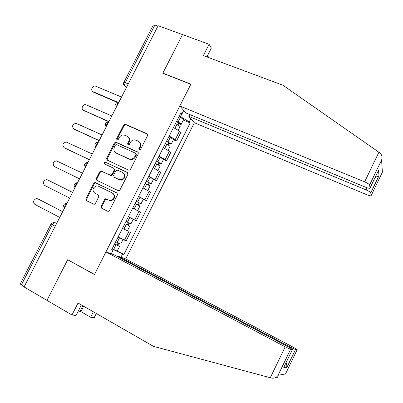 <?xml version="1.0" encoding="UTF-8"?>
<svg xmlns="http://www.w3.org/2000/svg" width="403" height="403" viewBox="0 0 403 403"><rect width="100%" height="100%" fill="white"/><g stroke="black" fill="none" stroke-linecap="round" stroke-linejoin="round"><path stroke-width="0.6" d="M139.216 149.997L140.531 149.463L147.604 135.549L147.05 133.71L125.101 124.169L123.63 125.036L116.633 138.713L116.996 139.987L117.323 140.058L118.281 139.453L119.192 137.68C120.235 135.846 121.741 134.924 123.696 134.909L126.869 136.028C129.051 137.307 129.615 139.257 128.562 141.881L127.655 143.669L128.023 144.954L129.328 144.42L130.24 142.632C131.267 140.823 132.753 139.891 134.698 139.846L138.007 140.985C140.224 142.279 140.803 144.249 139.75 146.899L138.834 148.697L139.216 149.997M101.123 206.296L101.632 208.21L107.646 211.222L108.543 211.308L109.515 210.497L117.475 194.835L116.946 192.926L94.952 182.473L93.823 183.315L85.95 198.704L86.444 200.593L93.556 204.16L94.383 204.256L95.405 203.434L98.79 196.795L98.287 194.901L94.74 193.153C92 190.246 92.544 187.823 96.372 185.879L98.312 186.156L112.326 192.987C115.097 195.767 114.643 198.205 110.966 200.301L108.729 200.054L105.561 198.8L104.518 199.631L101.123 206.296L101.737 206.608L102.251 208.517L107.707 211.253M24.054 286.941L158.137 25.721L182.519 34.598L162.802 73.255L190.821 84.287L94.544 274.453L67.694 259.718L46.97 300.356L24.054 286.941M128.552 170.096L129.227 170.202L130.431 169.341L138.315 153.825L137.771 151.961L115.797 142.138L114.442 143L106.639 158.253L107.148 160.097L128.552 170.096M127.917 174.282L119.998 189.873L118.915 190.71L118.124 190.614L96.816 180.297L96.317 178.433L99.677 171.869L100.866 171.023L110.775 175.325L111.943 174.474L114.175 170.091L113.656 168.227L104.709 164.016C103.974 163.22 104.145 162.59 105.218 162.127L127.383 172.398L127.917 174.282M290.059 347.814L290.372 347.159L118.22 256.268L125.731 258.922L194.332 122.734L366.876 194.755C369.551 195.813 370.982 196.085 371.163 195.566L370.755 192.815C370.292 192.03 368.715 191.052 366.03 189.878L367.047 187.768M24.18 286.704L20.226 283.994L51.045 224.023M123.857 82.333L153.281 25.067L154.893 25.031L125.278 82.675C124.567 84.242 124.482 85.441 125.011 86.277L126.366 87.622M157.926 26.135L154.893 25.031M169.144 136.093C172.016 137.519 174.025 138.743 175.164 139.77L179.406 131.373C178.282 130.315 176.287 129.071 173.416 127.65M179.406 131.373L180.71 132.728L176.499 141.07L173.431 139.74M175.164 139.77L176.499 141.07M163.457 159.482L166.515 160.857L170.746 152.475L169.376 151.241L163.306 147.634M159.019 156.117L165.119 159.674L166.515 160.857M153.442 179.31L156.485 180.725L160.737 172.308L153.155 167.708M148.848 176.227L156.485 180.725M138.536 196.609L146.415 200.689L150.682 192.231L142.959 187.869M138.632 196.427L146.415 200.689M128.34 216.774L136.295 220.733L140.582 212.24L132.713 208.119L137.166 210.381M128.366 216.718L136.295 220.733M126.769 230.476L122.426 228.466M118.059 237.1L126.134 240.873L130.436 232.34M179.249 116.119L180.544 116.658L182.005 113.767M190.826 118.684L189.224 121.852L180.544 116.658M112.926 250.394L113.344 249.573L123.887 254.439L190.186 122.94L189.224 121.852M122.598 253.966L120.945 257.23M111.268 253.809L112.976 250.429L111.742 249.593M180.458 113.727L182.07 113.767L181.033 112.593L111.576 249.915L112.976 250.429M182.07 113.767L183.728 110.487M113.344 249.573L112.084 248.908M183.36 120.084L190.186 122.94M112.2 248.681L123.887 254.439M139.352 150.047L139.373 149.13L140.284 147.332C141.257 145.035 140.879 143.181 139.141 141.765M127.963 136.778C129.711 138.169 130.093 140.017 129.116 142.324L128.209 144.108L128.184 145.009M147.589 134.179L125.66 124.643L124.189 125.504L117.208 139.156L117.177 140.043M138.254 152.359L116.376 142.576L115.021 143.438L107.233 158.661L107.344 160.187M135.887 154.5L135.509 153.195L116.648 144.637L115.359 145.171L114.402 147.045C113.344 149.654 113.898 151.614 116.059 152.913L128.925 158.827L130.849 159.18C132.632 158.994 133.992 158.072 134.919 156.399L135.887 154.5L136.431 154.918L135.811 153.432M115.742 152.752L116.059 152.913M136.431 154.918L135.463 156.812C134.537 158.48 133.181 159.407 131.403 159.588L129.484 159.235L116.633 153.331M113.938 168.414L114.764 170.474L112.533 174.847L111.364 175.698L102.115 171.507L101.475 171.401L100.287 172.247L96.937 178.801L97.143 180.458M127.781 172.706L106.236 162.6L105.032 162.988L105.002 164.152M119.107 179.511L121.051 179.788C124.98 177.824 125.529 175.386 122.688 172.474L117.041 170.021L115.842 170.877L113.606 175.265L114.125 177.139L119.686 179.879L121.625 180.156C125.494 178.267 126.079 175.854 123.373 172.912M114.477 177.36L114.125 177.139M119.686 179.879L114.709 177.511M112.916 193.324C115.686 196.1 115.233 198.533 111.566 200.623L109.329 200.377L106.165 199.127L105.128 199.953L101.737 206.608M95.179 193.39L94.74 193.153M98.483 195.027L95.365 193.485M117.228 193.123L95.571 182.831L94.448 183.667L86.59 199.027L87.083 200.911L93.622 204.19M175.527 123.479L180.096 126.542M176.479 121.595L179.607 123.434L178.6 123.258L177.884 124.673M121.53 97.042L95.662 86.182C92.554 85.154 90.055 90.615 93.123 91.748L117.424 102.08M176.62 121.318L178.066 122.038C179.899 122.975 180.962 123.706 181.264 124.225C181.29 124.557 180.584 124.431 179.154 123.852L178.544 125.056M178.927 116.749L180.378 117.464C182.206 118.406 183.269 119.142 183.561 119.676L183.476 119.852M117.046 102.251L93.859 92.388L92.922 91.652M178.831 122.799L178.6 123.258L179.154 123.852M165.482 143.342L170.126 146.284M166.464 141.393L169.623 143.191L168.64 142.959L167.844 144.536M111.822 115.953L85.864 104.694C82.781 103.919 80.58 109.213 83.517 110.336L108.956 121.54M166.575 141.171L171.28 143.992C171.33 144.274 170.645 144.113 169.22 143.508L168.514 144.909M168.897 136.582L173.517 139.564M108.845 121.756L83.441 110.301M168.822 142.597L168.64 142.959L169.22 143.508M155.387 163.291L160.107 166.112M156.409 161.276L159.598 163.039L158.636 162.752L157.759 164.484M102.075 134.94L76.026 123.293C72.384 124.371 71.663 126.27 73.875 129L99.193 140.556M156.49 161.114L161.255 163.845L159.245 163.245L158.434 164.852M158.822 156.505L163.517 159.366M99.113 140.712L73.971 129.066M158.772 162.48L158.636 162.752L159.245 163.245M378.906 152.233L379.933 152.989C381.812 154.671 382.397 156.958 381.676 159.845L369.596 184.967C369.103 184.111 367.445 183.073 364.634 181.859L378.906 152.233L282.956 85.25L203.364 55.599L209.097 44.275L182.519 34.598L162.867 73.124L190.891 84.156L179.834 105.989L364.634 181.859M209.097 44.275L211.363 48.058L206.88 56.909M194.332 122.734L188.826 116.376L366.03 189.878M207.167 56.349L208.719 56.929L209.263 57.795M179.834 105.989L185.828 112.911L365.566 187.214C368.367 188.307 369.863 188.569 370.045 187.994L369.611 185.027M189.753 114.533L188.826 116.376M208.432 57.488L208.719 56.929M375.102 177.476L379.001 175.723L370.765 192.866M370.045 187.994L377.873 171.713M83.688 306.245L80.958 311.65L90.604 317.242L93.35 311.801M90.604 317.242L94.211 317.68L96.312 313.504M105.949 251.93L285.183 346.827L290.558 349.32L292.457 349.406L288.649 347.048L114.13 254.822L105.949 251.93L94.478 274.589L68.293 260.046M78.469 310.663L79.94 311.514L82.847 305.761M290.598 349.325L277.959 375.51C276.231 377.682 274.1 378.538 271.562 378.074L153.467 346.348L78.051 303.006L71.976 314.995L76.031 315.484L81.381 304.92M71.976 314.995L46.97 300.356L67.628 259.854M80.958 311.65L79.94 311.514M290.372 347.159L295.505 349.542L297.192 349.618L293.52 347.366L125.731 258.922M117.938 256.832L118.22 256.268M277.017 377.001C277.869 377.248 277.712 377.359 276.554 377.319M284.236 366.503L292.457 349.406M295.505 349.542L286.951 367.35L287.107 366.695L286.12 362.589M145.251 183.33L150.052 186.025M146.304 181.249L149.523 182.972L148.586 182.63L147.629 184.524M92.287 154.011L66.157 141.982C62.661 143.191 62.007 145.11 64.188 147.74L89.395 159.648M146.36 181.143L151.18 183.788L149.226 183.078L148.309 184.886M148.702 176.514L153.472 179.249M89.34 159.749L64.545 147.961M148.677 182.448L149.226 183.078M135.076 203.46L139.947 206.029M136.159 201.314L139.408 202.991L138.496 202.598L137.453 204.653M82.459 173.164L56.254 160.767C52.909 162.087 52.309 164.016 54.46 166.56L79.552 178.826M136.184 201.258L141.065 203.812L139.161 202.991L138.143 205.006M79.527 178.867L55.1 166.913M138.536 202.508L139.161 202.991M129.791 226.128L124.849 223.675L129.791 226.128L127.449 230.773M122.482 228.355L127.439 230.788M128.35 222.663L127.242 224.859M72.585 192.392L47.579 179.879L46.32 179.632C43.116 181.053 42.577 182.997 44.698 185.461L69.669 198.08M125.963 221.469L130.904 223.927M128.325 216.799L133.252 219.282L130.904 223.932M129.046 223.01L127.947 225.181M114.608 243.916L119.58 246.349L117.218 251.024M114.578 243.986L119.58 246.349M118.094 242.964L117.006 245.11M62.672 211.711L37.786 198.83L36.356 198.588C33.293 200.095 32.804 202.044 34.89 204.437L59.74 217.419M115.696 241.765L120.714 244.102M38.381 199.092L62.702 211.651M118.789 243.301L117.792 245.281M56.717 223.307L55.05 222.663C54.123 222.491 53.201 223.191 52.289 224.763L21.329 285.037M56.622 223.494L55.05 222.663M126.683 86.998L125.056 86.328L124.003 85.411M134.703 219.912L139.015 211.368M144.884 199.742L149.181 191.239M155.024 179.662L159.301 171.194M165.119 159.674L169.376 151.241M124.472 240.173L128.804 231.589M118.981 102.014C117.56 102.841 116.82 104.281 116.759 106.342M116.492 106.855L116.15 106.432M108.659 122.114C107.213 123.001 106.468 124.446 106.427 126.461M98.297 142.309C96.816 143.246 96.07 144.702 96.055 146.677M87.884 162.59C86.373 163.588 85.622 165.049 85.632 166.978M77.426 182.967C75.885 184.02 75.129 185.486 75.165 187.375M66.918 203.434C65.346 204.543 64.591 206.019 64.646 207.862M106.191 126.925L105.908 126.582M95.843 147.085L95.627 146.823M87.617 162.384C84.519 163.079 83.804 164.721 85.461 167.31L85.305 167.164M76.983 182.715C74.016 183.541 73.356 185.189 75.013 187.662L74.943 187.596M128.275 83.905L125.278 82.675L123.781 82.479C123.142 84.066 123.555 85.335 125.011 86.277L126.698 86.972M55.186 226.295L51.07 223.977L53.367 222.476M140.284 147.332L139.75 146.899M128.209 144.108L127.655 143.669M129.116 142.324L128.562 141.881M117.208 139.156L116.633 138.713M124.189 125.504L123.63 125.036M126.023 124.739L125.469 124.265M147.569 134.169L147.05 133.71M139.373 149.13L138.834 148.697M107.233 158.661L106.639 158.253M115.021 143.438L114.442 143M116.855 142.682L116.276 142.244M138.219 152.314L137.771 151.961M129.484 159.235L128.925 158.827M135.463 156.812L134.919 156.399M96.937 178.801L96.317 178.433M100.287 172.247L99.677 171.869M102.115 171.507L101.506 171.129M110.684 175.592L110.09 175.219M112.533 174.847L111.943 174.474M114.764 170.474L114.175 170.091M106.236 162.6L105.636 162.202M127.691 172.61L127.383 172.398M105.128 199.953L104.518 199.631M106.981 199.223L106.377 198.896M109.329 200.377L108.729 200.054M87.083 200.911L86.444 200.593M86.59 199.027L85.95 198.704M94.448 183.667L93.823 183.315M96.272 182.937L95.652 182.579M102.251 208.517L101.632 208.21M176.977 124.195L174.857 128.381M180.378 117.464L178.066 122.038M93.859 92.388L93.123 91.748M166.933 144.062L164.756 148.364M170.348 137.302L168.031 141.891M84.277 110.931L83.517 110.336M156.843 164.016L154.606 168.439M160.278 157.225L157.946 161.835M74.661 129.549L73.875 129M371.163 195.566L382.392 172.187L381.586 160.127M378.533 170.343L379.001 175.723M278.115 375.284L285.52 373.924L297.192 349.618M286.951 367.35L283.631 367.768M270.292 377.742L285.183 346.827M146.712 184.055L144.415 188.599M150.158 177.239L147.815 181.869M64.999 148.249L64.188 147.74M136.531 204.19L134.179 208.845M139.997 197.339L137.645 201.989M55.302 167.023L54.46 166.56M126.31 224.411L123.943 229.085M129.786 217.529L127.429 222.199M116.039 244.722L113.666 249.422M119.525 237.83L117.162 242.5M38.668 199.218L37.786 198.83M119.016 101.939C115.711 102.367 114.875 103.989 116.512 106.815M108.714 122.013C105.395 122.447 104.563 124.074 106.211 126.89M98.221 142.153C94.992 142.697 94.201 144.329 95.859 147.05M66.324 203.152C63.467 204.084 62.868 205.737 64.52 208.109M125.66 124.643L125.101 124.169M116.376 142.576L115.797 142.138M131.403 159.588L130.849 159.18M101.475 171.401L100.866 171.023M111.364 175.698L110.775 175.325M105.818 162.52L105.218 162.127M121.625 180.156L121.051 179.788M106.165 199.127L105.561 198.8M111.566 200.623L110.966 200.301M95.571 182.831L94.952 182.473M180.181 126.376L178.161 130.365M183.561 119.676L181.264 124.225M170.192 146.153L168.096 150.299M173.587 139.423L171.28 143.992M160.157 166.016L157.986 170.318M163.573 159.256L161.255 163.845M370.755 192.815L378.896 175.864M369.596 184.967L381.676 159.845M295.47 349.537L287.012 367.153M287.107 366.695L284.014 367.068M277.959 375.51L290.558 349.32M150.082 185.964L147.825 190.428M153.508 179.179L151.18 183.788M139.962 206.004L137.625 210.623M143.403 199.183L141.065 203.812M123.031 239.523L120.699 244.137"/></g></svg>
